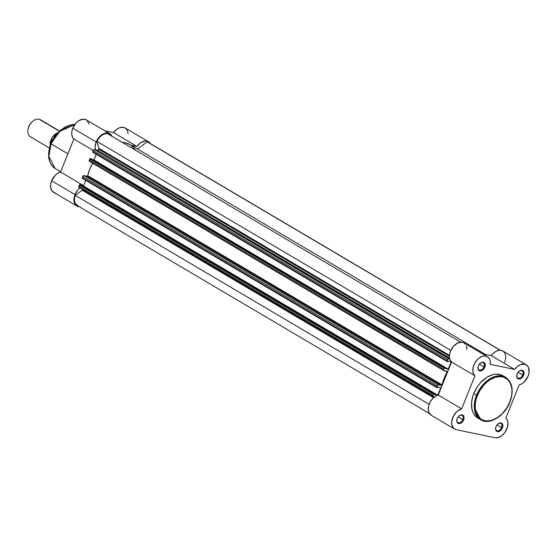 <?xml version="1.0" encoding="UTF-8"?>
<svg xmlns="http://www.w3.org/2000/svg" width="557" height="557" viewBox="0 0 557 557"><rect width="100%" height="100%" fill="white"/><g stroke="black" fill="none" stroke-linecap="round" stroke-linejoin="round"><path stroke-width="0.84" d="M495.709 427.47A4.143 2.771 120.6 0 0 497.666 430.867A4.143 2.771 120.6 0 0 501.599 427.609L502.414 427.929A4.762 3.182 -59.4 0 1 497.833 431.668A4.762 3.182 -59.4 0 1 495.674 427.616A4.762 3.182 -59.4 0 1 495.988 426.599L495.556 429.134L495.96 430.519L497.45 431.626L498.807 431.55L500.235 430.819L502.01 428.765L502.839 426.209L502.706 424.65L501.544 423.118L499.594 422.979L497.505 424.288L495.988 426.599A4.762 3.182 -59.4 0 1 497.805 424.009A4.762 3.182 -59.4 0 1 501.92 423.376A4.762 3.182 -59.4 0 1 502.414 427.929L501.599 427.609A4.143 2.771 -59.4 0 1 496.698 430.596A4.143 2.771 -59.4 0 1 495.709 427.47M516.868 374.826A4.143 2.771 120.6 0 0 518.825 378.217A4.143 2.771 120.6 0 0 522.758 374.965L523.573 375.286A4.762 3.182 -59.4 0 1 518.992 379.025A4.762 3.182 -59.4 0 1 516.84 374.965A4.762 3.182 -59.4 0 1 517.154 373.949L516.722 376.483L517.126 377.869L518.609 378.976L519.973 378.899L522.062 377.59L523.169 376.121L523.859 374.422L523.872 372.006L522.71 370.475L520.753 370.335L518.671 371.644L517.154 373.949A4.762 3.182 -59.4 0 1 518.971 371.359A4.762 3.182 -59.4 0 1 523.086 370.732A4.762 3.182 -59.4 0 1 523.573 375.286L522.758 374.965A4.143 2.771 -59.4 0 1 517.864 377.952A4.143 2.771 -59.4 0 1 516.868 374.826M456.928 419.421A4.143 2.771 120.6 0 0 458.884 422.819A4.143 2.771 120.6 0 0 462.818 419.56L463.633 419.881A4.762 3.182 -59.4 0 1 459.052 423.626A4.762 3.182 -59.4 0 1 456.9 419.567A4.762 3.182 -59.4 0 1 457.213 418.551L456.782 421.085L457.186 422.471L458.669 423.578L460.033 423.501L462.122 422.192L463.229 420.723L464.058 418.168L463.932 416.608L462.77 415.069L460.813 414.937L458.724 416.239L457.213 418.551A4.762 3.182 -59.4 0 1 459.024 415.961A4.762 3.182 -59.4 0 1 463.146 415.327A4.762 3.182 -59.4 0 1 463.633 419.881L462.818 419.56A4.143 2.771 -59.4 0 1 457.917 422.554A4.143 2.771 -59.4 0 1 456.928 419.421M478.094 366.778A4.143 2.771 120.6 0 0 480.05 370.175A4.143 2.771 120.6 0 0 483.984 366.917L484.799 367.237A4.762 3.182 -59.4 0 1 480.218 370.976A4.762 3.182 -59.4 0 1 478.059 366.924A4.762 3.182 -59.4 0 1 478.379 365.907L477.948 367.627L478.345 369.827L479.243 370.718L481.199 370.851L482.62 370.127L484.395 368.073L485.077 366.374L485.098 363.958L483.936 362.426L481.979 362.287L479.89 363.596L478.379 365.907A4.762 3.182 -59.4 0 1 480.19 363.317A4.762 3.182 -59.4 0 1 484.312 362.684A4.762 3.182 -59.4 0 1 484.799 367.237L483.984 366.917A4.143 2.771 -59.4 0 1 479.083 369.904A4.143 2.771 -59.4 0 1 478.094 366.778M477.384 395.435C479.319 388.87 490.299 374.638 502.393 376.824C514.25 379.609 512.976 395.86 509.746 402.147L506.48 408.378L502.108 413.781L497.004 417.896L491.601 420.368L486.365 420.981L481.749 419.679L478.15 416.58L475.88 411.95L475.205 408.204L475.518 401.952L476.597 397.601L479.417 391.209L483.462 385.472L486.658 382.262L490.125 379.679L495.528 377.214L500.764 376.602L503.939 377.263L507.914 379.783L509.892 382.394L511.674 387.449L511.994 391.397L511.611 395.623L509.746 402.147C507.81 408.706 496.83 422.937 484.736 420.751C472.879 417.973 474.153 401.722 477.384 395.435L476.576 395.115L477.384 395.435M503.876 376.358L501.035 374.833L496.036 374.151L492.409 374.784L486.867 377.319L480.03 383.258L477.14 387.08L473.798 393.472A24.619 16.452 120.6 0 0 477.878 418.119L480.649 419.755A24.619 16.452 -59.4 0 1 476.576 395.115L474.292 407.515L480.649 419.755C489.422 425.471 504.698 416.051 509.92 402.147C513.979 390.694 512.565 382.429 505.686 377.354L496.391 376.121L486.943 380.884L476.576 395.115A24.619 16.452 -59.4 0 1 505.686 377.354L502.915 375.717A24.619 16.452 120.6 0 0 473.798 393.472L476.576 395.115L473.798 393.472L472.99 395.7L471.598 402.356L471.821 408.546L472.865 412.152L474.585 415.167L478.275 418.342M506.912 428.862A11.446 7.645 -59.4 0 1 494.992 437.739L456.211 429.691L453.837 428.514L451.811 424.754L451.727 421.343L453.523 415.884L457.158 411.317L461.656 408.852L474.933 375.815L473.722 374.248L472.83 371.046L473.158 367.223L474.648 363.31L477.105 359.85L479.111 358.033L482.362 356.334L484.506 355.979L487.333 356.675L489.366 358.743L490.139 360.748L490.285 364.389L514.619 369.437L517.23 366.597L520.217 364.717L524.617 364.153L526.985 365.343L528.558 367.648L529.053 372.549L528.078 376.219A11.446 7.645 -59.4 0 1 519.131 384.984L505.853 418.022L507.26 419.985L507.942 422.617L507.462 427.268L504.719 432.754L501.676 435.804L498.264 437.551L494.992 437.739L456.211 429.691A11.446 7.645 -59.4 0 1 454.603 429.071A11.446 7.645 -59.4 0 1 452.444 418.328A11.446 7.645 -59.4 0 1 461.656 408.852L474.933 375.815A11.446 7.645 -59.4 0 1 475.406 362.029A11.446 7.645 -59.4 0 1 487.41 356.717A11.446 7.645 -59.4 0 1 490.285 364.389L514.619 369.437A11.446 7.645 -59.4 0 1 526.184 364.765A11.446 7.645 -59.4 0 1 528.078 376.219L524.304 381.9L521.784 383.864L519.131 384.984L505.853 418.022A11.446 7.645 -59.4 0 1 506.912 428.862M479.368 364.187L483.984 366.917L479.368 364.187M458.202 416.838L462.818 419.56L458.202 416.838M496.983 424.88L501.599 427.609L496.983 424.88M518.142 372.236L522.758 374.965L518.142 372.236M504.698 362.412L505.665 358.743L505.603 355.324L504.503 352.567L502.505 350.792L499.838 350.221L496.837 350.91L493.85 352.79L491.239 355.631L482.501 353.82L491.239 355.631L514.619 369.437L491.239 355.631A11.446 7.645 120.6 0 1 502.804 350.959L526.184 364.765M466.989 349.309L466.432 345.883M465.415 344.108L463.953 342.868L462.129 342.242L457.889 342.938L453.718 346.043L450.648 350.785L449.534 354.725L449.45 357.239L449.91 359.474L451.553 362.008L438.268 395.045L435.233 396.41L432.406 398.847L430.143 402.077L428.702 405.705L428.256 409.298L428.862 412.424L431.557 415.445M518.859 371.463A4.143 2.771 -59.4 0 1 522.076 370.816A4.143 2.771 -59.4 0 1 522.758 374.965A4.143 2.771 120.6 0 0 522.375 371.032A4.143 2.771 120.6 0 0 518.859 371.463M497.693 424.107A4.143 2.771 -59.4 0 1 500.91 423.459A4.143 2.771 -59.4 0 1 501.599 427.609A4.143 2.771 120.6 0 0 501.209 423.682A4.143 2.771 120.6 0 0 497.693 424.107M458.919 416.058A4.143 2.771 -59.4 0 1 462.136 415.418A4.143 2.771 -59.4 0 1 462.818 419.56A4.143 2.771 120.6 0 0 462.435 415.633A4.143 2.771 120.6 0 0 458.919 416.058M480.078 363.415A4.143 2.771 -59.4 0 1 483.295 362.767A4.143 2.771 -59.4 0 1 483.984 366.917A4.143 2.771 120.6 0 0 483.594 362.983A4.143 2.771 120.6 0 0 480.078 363.415M487.41 356.717L464.023 342.91A11.446 7.645 120.6 0 0 452.026 348.222A11.446 7.645 120.6 0 0 451.553 362.008L474.933 375.815L451.553 362.008L438.268 395.045L461.656 408.852L438.268 395.045A11.446 7.645 120.6 0 0 429.064 404.521A11.446 7.645 120.6 0 0 431.222 415.264L454.603 429.071M433.799 396.765L434.314 397.064L433.799 396.765M82.694 189.443L82.13 190.195L433.555 397.705L82.13 190.195A1.239 0.829 120.6 0 0 82.659 189.519M92.615 163.215A34.026 22.733 120.6 0 0 87.686 175.629L441.993 384.845A0.62 0.411 -59.4 0 1 441.311 385.444L87.003 176.228A0.62 0.411 120.6 0 0 87.651 175.747L441.959 384.964L87.651 175.747A0.62 0.411 120.6 0 0 87.686 175.629L441.993 384.845A34.026 22.733 -59.4 0 1 447.139 372.062L445.21 370.92L447.139 372.062L444.075 378.349L441.993 384.845A0.62 0.411 -59.4 0 1 441.959 384.964L441.311 385.444L87.003 176.228L84.003 175.608L438.317 384.824L441.311 385.444L437.962 384.845L436.563 386.941L82.248 177.725L82.715 176.569L437.029 385.778L436.521 387.366L437.461 387.742L437.718 387.087L437.461 387.742L436.751 387.595A0.62 0.411 -59.4 0 1 436.563 386.941L82.192 177.948L436.591 387.498M447.194 371.944A0.62 0.411 -59.4 0 1 447.139 372.062A0.62 0.411 -59.4 0 0 447.194 371.944L445.593 370.997L447.194 371.944A0.62 0.411 -59.4 0 0 447.006 371.289L447.194 371.944M98.854 149.248L449.415 356.25L98.854 149.248A1.239 0.829 120.6 0 0 98.93 148.399L96.883 141.36L450.836 350.367L96.883 141.36L98.93 148.399L449.457 355.38L98.93 148.399L98.61 149.673L97.559 150.209A1.239 0.829 120.6 0 0 98.854 149.248M447.055 361.458L92.908 152.34A0.62 0.411 120.6 0 1 92.72 151.685L93.186 150.529A1.239 0.829 120.6 0 1 94.474 149.568L93.186 150.529L447.494 359.738A1.239 0.829 -59.4 0 1 448.782 358.785L94.474 149.568L97.559 150.209L449.548 358.054L97.559 150.209L94.474 149.568L449.757 358.987L448.058 358.993L447.027 360.901L92.72 151.685L93.186 150.529L447.494 359.738L446.986 361.326L447.925 361.702L448.19 361.047L447.925 361.702L447.215 361.556A0.62 0.411 -59.4 0 1 447.027 360.901L92.72 151.685L92.761 152.263M485.251 354.412L479.298 351.933A34.026 22.733 -59.4 0 1 484.312 353.813A34.026 22.733 -59.4 0 1 485.203 354.377M484.312 353.813L130.004 144.597A34.026 22.733 120.6 0 0 122.359 142.411M107.369 133.562L460.688 342.193L107.369 133.562A10.827 7.234 120.6 0 0 96.883 141.36L98.902 138.066L101.548 135.476L104.5 133.903L107.369 133.562M448.19 361.047L451.219 361.681L448.19 361.047M451.226 361.688L448.225 369.152L93.917 159.943L96.187 154.296L93.917 159.943L92.977 159.748L448.225 369.152L445.182 368.525L448.225 369.152L451.226 361.688M89.517 161.391A1.239 0.829 120.6 0 1 89.315 160.151L443.623 369.368L444.089 368.205L89.781 158.989A0.62 0.411 120.6 0 1 90.429 158.508L444.737 367.724L444.089 368.205A0.62 0.411 -59.4 0 1 444.737 367.724L445.447 367.871L445.182 368.525L445.447 367.871L91.132 158.654L445.447 367.871L91.132 158.654L89.781 158.989L444.089 368.205L443.623 369.368L89.315 160.151L89.781 158.989L89.204 160.597L89.691 161.453A1.239 0.829 120.6 0 1 89.517 161.391L443.832 370.6A1.239 0.829 -59.4 0 1 443.623 369.368L443.852 370.614L447.006 371.289L444.006 370.67A1.239 0.829 -59.4 0 1 443.832 370.6M437.718 387.087L440.761 387.721L437.76 395.185L440.761 387.721L437.718 387.087M85.715 180.336L83.446 185.982L437.753 395.192L83.453 185.975A11.446 7.645 -59.4 0 1 83.453 185.975L85.715 180.336M79.052 187.43A1.239 0.829 120.6 0 1 78.85 186.191L433.158 395.407L433.625 394.245L79.317 185.028A0.62 0.411 120.6 0 1 79.957 184.548L434.265 393.764L433.625 394.245A0.62 0.411 -59.4 0 1 434.265 393.764L434.975 393.91L434.718 394.565L437.746 395.192L434.718 394.565L434.975 393.91L80.668 184.694L434.975 393.91L80.668 184.694L79.317 185.028L433.625 394.245L433.158 395.407L78.85 186.191L79.317 185.028L78.739 186.637L79.226 187.493A1.239 0.829 120.6 0 1 79.052 187.43L433.36 396.647A1.239 0.829 -59.4 0 1 433.158 395.407L433.249 396.556L434.509 396.911L433.534 396.709A1.239 0.829 -59.4 0 1 433.36 396.647M78.259 205.979L75.299 203.472L74.464 200.597L74.68 197.157L75.181 195.361L82.13 190.195L75.181 195.361L429.12 404.354L75.181 195.361A10.827 7.234 120.6 0 0 77.228 205.519L429.398 413.468M148.322 142.362L500.075 350.214L147.145 141.819L137.475 149.011L147.145 141.819A10.827 7.234 120.6 0 1 148.176 142.272L500.353 350.228M92.824 162.846L89.768 169.14L87.686 175.629A0.62 0.411 -59.4 0 1 87.651 175.747L87.003 176.228L83.647 175.629L82.248 177.725A0.62 0.411 120.6 0 0 82.436 178.379M135.309 149.763L130.937 145.196M130.046 144.625L125.214 142.759L121.976 142.404M82.715 176.569L437.029 385.778A1.239 0.829 -59.4 0 1 438.317 384.824L84.003 175.608A1.239 0.829 120.6 0 0 82.715 176.569M51.112 143.664L59.07 131.772L74.791 124.538A24.619 16.452 120.6 0 0 51.084 143.866L67.905 153.802L51.084 143.866A24.619 16.452 120.6 0 0 55.157 168.513L48.8 156.266L51.112 143.664M86.356 119.901L83.278 119.149L78.753 120.709L75.919 123.132L72.8 128.145L96.18 141.951L95.115 146.707L95.449 149.77A11.446 7.645 -59.4 0 1 96.18 141.951L72.8 128.145A11.446 7.645 120.6 0 0 73.858 138.985L60.581 172.022L57.928 173.143L55.408 175.107L51.634 180.788A11.446 7.645 120.6 0 0 53.528 192.242L76.908 206.048A11.446 7.645 -59.4 0 1 75.014 194.595L51.634 180.788L50.61 184.917L50.917 188.663L52.504 191.455L55.136 192.861M112.054 136.493L109.339 133.492L106.659 132.956L103.651 133.694L99.306 136.945L96.18 141.951A11.446 7.645 -59.4 0 1 109.715 133.694L86.328 119.887A11.446 7.645 120.6 0 0 72.8 128.145L71.895 131.341L71.776 134.39L72.452 137.022L73.858 138.985L60.581 172.022L83.599 185.613L60.581 172.022A11.446 7.645 120.6 0 0 51.634 180.788L75.014 194.595L73.99 198.724L74.297 202.47L75.891 205.261L78.523 206.668A11.446 7.645 -59.4 0 1 76.908 206.048M73.858 138.985L93.228 150.425L73.858 138.985M79.93 187.911A11.446 7.645 -59.4 0 0 75.014 194.595L77.646 190.16L80.02 187.841M125.506 128.194L122.798 127.219L119.609 127.706L116.378 129.586L113.544 132.608L136.931 146.421L130.999 145.189L136.931 146.421L140.817 142.627L145.154 141.018L148.065 141.52L150.313 143.532A11.446 7.645 -59.4 0 0 148.489 141.743L125.109 127.936A11.446 7.645 120.6 0 0 113.544 132.608L104.807 130.798L113.544 132.608L136.931 146.421A11.446 7.645 -59.4 0 1 148.489 141.743M128.068 133.819L127.72 131.515L126.23 128.827M89.113 124.155L87.066 120.416M58.666 132.141L55.672 135.595L52.045 141.548M50.332 145.809L49.712 147.967M109.715 133.694A11.446 7.645 -59.4 0 1 111.957 136.27M80.201 187.695A11.446 7.645 -59.4 0 1 80.744 187.312M50.102 145.76L52.17 137.586L57.831 132.67A9.901 6.614 -59.4 0 0 50.102 145.76M31.756 137.307A9.901 6.614 -59.4 0 1 28.073 128.98A9.901 6.614 -59.4 0 1 32.494 121.482A9.901 6.614 -59.4 0 1 39.039 119.191L59.321 131.167L39.039 119.191A9.901 6.614 120.6 0 0 29.173 125.861A9.901 6.614 120.6 0 0 30.363 136.771L49.441 148.037M32.494 121.482L32.076 121.851A8.696 5.807 120.6 0 0 28.191 128.43L28.073 128.98M53.604 138.247L52.783 139.661M32.104 121.823L29.5 125.047L28.184 128.458M59.508 130.992L40.431 119.727A9.901 6.614 120.6 0 0 39.039 119.191A9.901 6.614 -59.4 0 1 41.573 120.688M92.817 152.305L447.132 361.521M82.352 178.344L436.66 387.561M60.678 171.772L55.157 168.513C48.229 163.382 46.795 155.104 50.861 143.664L61.152 129.565L74.826 124.483M52.031 141.074L54.656 136.618"/></g></svg>
